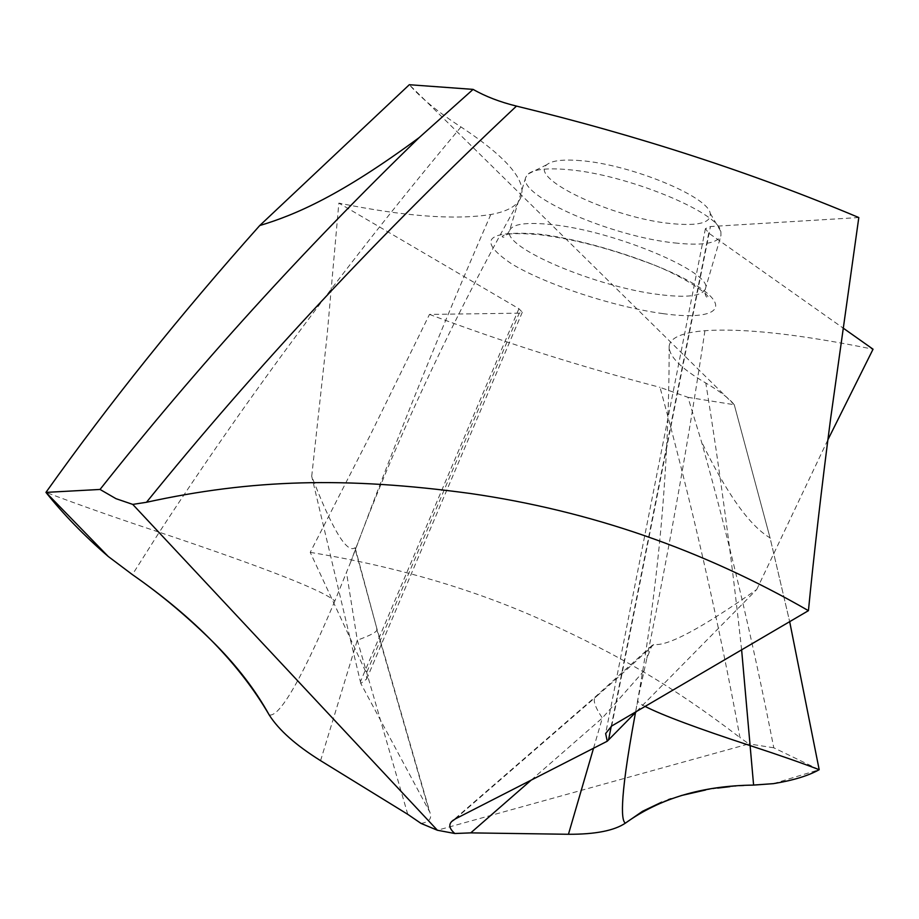 <?xml version="1.0" encoding="UTF-8"?>
<svg xmlns="http://www.w3.org/2000/svg" width="919" height="919" viewBox="0 0 919 919"><rect width="100%" height="100%" fill="white"/><g stroke="black" fill="none" stroke-linecap="round" stroke-linejoin="round"><path stroke-width="0.69" stroke-dasharray="4.59 3.45" d="M773.384 783.654L819.185 769.708L773.775 747.79C752.925 640.911 728.813 538.821 701.427 441.522L687.975 397.33L660.014 387.347C691.41 501.946 718.061 618.694 739.979 737.578L748.893 743.896L437.398 830.248M519.246 313.172L429.483 314.413L370.449 434.756L310.231 552.353L366.394 673.168L519.246 313.172L522.314 312.219L518.913 308.715L338.847 203.099L327.038 336.09L311.713 476.272C332.333 529.459 346.693 553.33 354.791 547.885L355.136 547.804C355.733 547.965 354.527 552.02 351.495 559.97L350.794 561.773C394.733 442.498 451.309 321.317 520.522 198.228C527.805 181.87 507.966 158.102 461.005 126.948C438.65 112.6 421.419 98.517 409.311 84.72L734.258 404.728L770.065 537.879L789.674 621.658L770.065 537.879C749.548 525.714 726.665 493.595 701.427 441.522M687.975 397.33L734.258 404.728C729.376 398.547 719.899 391.31 705.815 383.028C680.841 368.416 668.63 356.101 669.17 346.084C670.25 337.687 682.162 332.552 704.919 330.702C743.632 328.06 799.679 334.24 873.05 349.209M773.775 747.79L748.893 743.896M429.483 314.413C504.06 342.442 580.9 366.761 660.014 387.347M520.522 198.228C516.65 206.247 506.748 211.68 490.803 214.506C454.629 220.181 403.981 216.379 338.847 203.099M858.805 217.55L710.433 226.545L705.413 228.647L708.744 233.127L842.953 327.945M636.603 711.398L756.716 589.516C701.427 628.378 667.171 646.666 653.937 644.38L651.939 645.586L646.907 658.119L637.671 700.289C637.269 701.542 639.739 703.586 645.092 706.424M637.958 699.899L635.511 712.501M531.216 780.105L602.347 718.015L643.817 671.054M593.536 748.238L602.347 718.015C595.386 707.733 592.916 700.795 594.938 697.188L596.753 696.154C619.015 676.786 638.073 659.532 653.937 644.38M756.716 589.516L827.881 439.81M310.231 552.353C396.365 566.552 474.273 589.412 543.956 620.922C619.142 655.04 672.754 686.137 739.979 737.578M421.028 823.413C429.299 822.068 432.24 818.347 429.862 812.258L360.788 683.414L366.692 679.003L366.394 673.168M360.788 683.414L311.713 476.272M350.794 561.773L334.803 601.083C324.556 591.043 266.05 568.08 159.274 532.227L132.382 574.605M334.803 601.083C290.645 705.355 275.218 716.349 269.198 714.948M407.772 814.337L357.307 640.187L346.52 572.629M320.57 760.656L357.307 640.187C371.092 635.201 377.675 631.548 377.043 629.228L354.791 547.885M674.799 242.949C702.082 245.878 717.463 243.409 720.967 235.574L720.91 231.634C718.968 212.3 626.31 174.242 567.816 169.624C547.035 167.786 533.744 169.28 527.931 174.105L525.737 177.367C517.811 196.034 612.169 236.723 674.799 242.949M580.911 160.676C563.313 159.171 551.974 160.503 546.874 164.662C527.908 178.585 613.72 218.354 671.318 223.604C698.486 226.223 711.455 222.812 710.226 213.357C708.181 196.517 630.354 164.421 580.911 160.676M751.995 785.159L729.996 786.653M717.647 788.1L705.551 790.007M681.151 795.578L671.008 798.714M668.251 799.679L661.783 802.103M734.258 404.728L770.065 537.879M741.622 649.825C731.8 559.234 719.864 470.31 705.815 383.028M663.093 313.643C614.064 307.003 545.461 284.511 511.366 263.696C476.972 240.318 485.806 230.416 537.856 233.966C589.045 239.698 667.872 265.924 699.692 287.601C732.294 309.358 712.512 320.559 663.093 313.643M704.919 330.702C689.48 434.285 670.698 540.579 648.573 649.549L646.907 658.119M455.376 818.886L596.753 696.154M518.913 308.715L360.409 681.749M490.803 214.506C442.154 325.923 396.836 438.145 354.849 551.17L351.495 559.97M461.005 126.948C349.025 260.571 248.452 395.664 159.274 532.227C117.54 518.419 79.769 505.14 45.95 492.389M429.024 810.455L376.629 628.872M611.686 726.01L710.433 226.545M708.744 233.127L611.25 726.274M659.566 294.608C597.086 287.325 502.153 247.579 509.563 230.635C512.136 223.995 526.036 221.973 551.251 224.558C614.903 230.715 714.879 273.23 705.332 288.991C702.036 296.113 686.78 297.986 659.566 294.608M669.17 346.084C669.17 465.129 658.67 583.197 637.683 700.289L635.167 714.362M651.939 645.586L594.938 697.188L453.366 820.093M522.302 312.219L366.692 679.003M355.136 547.804L377.043 629.228L429.862 812.258M705.413 228.647L605.644 733.523M525.737 177.367L509.563 230.635C506.208 236.263 503.738 238.262 502.165 236.642C503.727 233.46 516.11 232.794 539.315 234.667C572.548 238.883 608.091 248.004 645.954 262.041C678.256 273.058 711.191 294.93 708.227 298.078C705.528 297.032 704.563 294 705.332 288.991L720.967 235.574M546.874 164.662L527.931 174.105M710.226 213.357L720.91 231.634"/><path stroke-width="1.38" d="M645.092 706.424C662.702 715.384 697.912 728.503 750.685 745.78C779.852 755.338 802.678 763.31 819.185 769.708L789.674 621.658L819.185 769.708C808.352 775.785 793.086 780.426 773.384 783.654L751.995 785.159M635.511 712.501L635.167 714.362C618.005 806.848 622.048 821.747 625.483 823.079C614.294 830.65 595.282 834.383 568.447 834.28L470.746 832.878L454.836 833.51L437.398 830.248L421.028 823.413L407.772 814.337L421.028 823.413L437.398 830.248L132.75 504.405L115.978 498.672L100.033 489.448L45.95 492.389C63.457 514.387 84.215 535.743 108.224 556.454L45.95 492.389C109.039 403.567 180.296 314.62 259.721 225.557L409.311 84.72L473.101 89.384L419.236 137.54C340.616 195.563 295.619 214.782 259.721 225.557L409.311 84.72M661.783 802.103L642.599 811.247L625.483 823.079C659.911 798.312 702.621 785.665 753.603 785.102L773.373 783.654C793.086 780.426 808.352 775.785 819.185 769.708M132.75 504.405L146.477 502.279C252.128 479.178 345.808 476.628 470.264 493.48C590.124 510.746 702.84 549.815 808.433 610.664C813.43 559.154 821.655 486.921 830.765 417.582L858.805 217.55C752.718 172.898 638.613 135.759 516.478 106.099C499.879 102.009 485.416 96.438 473.101 89.384M842.953 327.945L873.05 349.209L827.881 439.81M625.483 823.079C614.294 830.65 595.282 834.383 568.447 834.28L470.746 832.878L454.836 833.51C449.471 828.858 448.426 824.86 451.711 821.494L455.376 818.886L607.252 741.219L636.603 711.398M808.433 610.664L611.686 726.01L605.644 733.523L607.252 741.219M320.57 760.656L407.772 814.337L320.57 760.656C295.895 745.263 278.767 730.031 269.198 714.948C278.767 730.031 295.895 745.263 320.57 760.656M108.224 556.454L132.382 574.605C161.112 594.524 188.797 617.775 215.425 644.38C237.78 667.033 255.712 690.56 269.198 714.948C239.882 664.517 194.277 617.74 132.382 574.605L108.224 556.454C84.261 535.788 63.503 514.433 45.95 492.389C109.039 403.567 180.285 314.62 259.721 225.557M100.033 489.448C196.448 367.566 302.845 250.255 419.236 137.54M729.996 786.653L717.647 788.1M705.551 790.007L681.151 795.578M671.008 798.714L668.251 799.679M454.836 833.51L437.398 830.248M753.603 785.102L741.622 649.825M593.536 748.238L568.447 834.28M146.477 502.279C256.171 366.75 379.501 234.69 516.478 106.099M611.25 726.274L608.562 739.852M470.746 832.878L531.216 780.105M453.366 820.093L451.723 821.506"/></g></svg>
